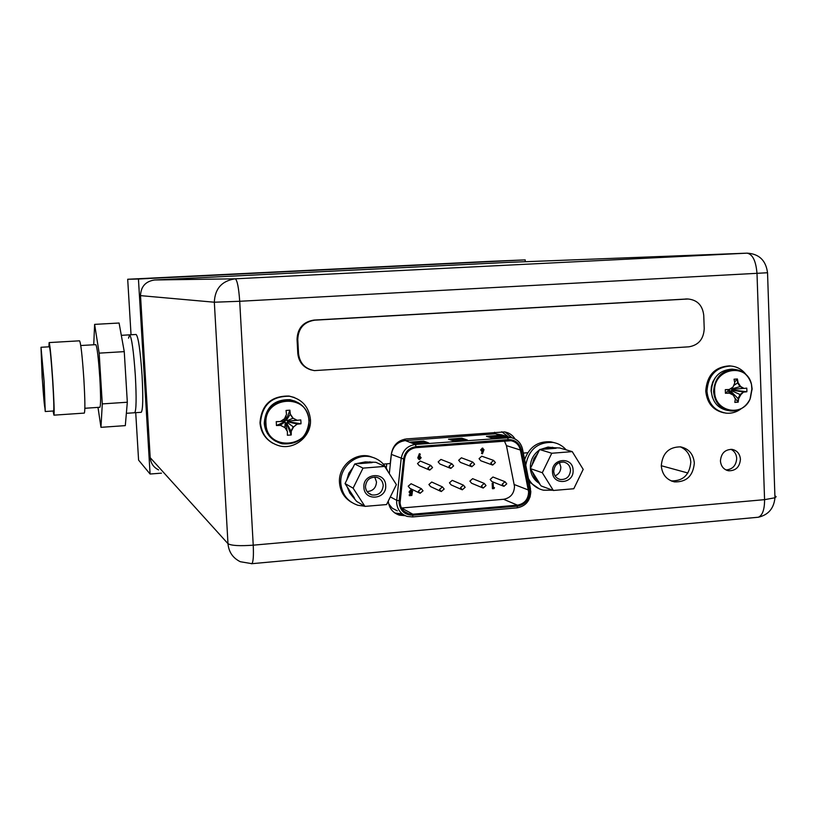 <?xml version="1.0" encoding="UTF-8"?>
<svg xmlns="http://www.w3.org/2000/svg" width="817" height="817" viewBox="0 0 817 817"><rect width="100%" height="100%" fill="white"/><g stroke="black" fill="none" stroke-linecap="round" stroke-linejoin="round"><path stroke-width="1.23" d="M510.053 262.308L154.607 279.976C145.589 281.334 140.902 286.542 140.524 295.631L150.195 457.663C150.737 463.29 153.545 467.375 158.6 469.908M720.431 460.931C720.972 466.354 723.699 469.632 728.601 470.786C735.78 470.847 739.722 467.007 740.437 459.277C739.885 453.772 737.108 450.473 732.083 449.381C725.006 449.432 721.125 453.282 720.431 460.931M694.338 463.076C693.429 454.099 688.843 448.696 680.592 446.868C668.847 446.899 662.403 453.21 661.28 465.802C662.148 474.544 666.56 479.906 674.495 481.897C686.505 482.183 693.122 475.913 694.338 463.076M388.249 501.127C389.117 508.235 392.824 512.913 399.401 515.17L405.212 515.69M527.711 452.741L523.288 453.088M515.088 438.995C512.596 435.073 509.114 432.724 504.62 431.927L406.488 438.923C398.104 440.2 393.079 445.112 391.404 453.67L390.199 463.566L383.357 464.107M730.949 449.299C734.483 451.107 736.403 454.14 736.699 458.398C736.168 465.527 732.594 469.377 725.986 469.959M680.214 446.817C686.678 449.575 690.212 454.691 690.804 462.167C689.619 474.861 683.094 481.111 671.206 480.917M399.401 515.17L397.256 513.944L403.047 514.465M397.256 513.944L395.009 513.096M505.131 432.019L512.177 437.861M687.148 298.981L313.994 320.08C303.209 321.796 297.551 328.209 297.051 339.31L297.797 353.455C298.746 361.962 303.23 367.466 311.246 369.978M688.016 299.002L314.77 320.172C303.955 321.888 298.287 328.311 297.776 339.443L298.532 353.628C299.768 363.228 305.058 368.896 314.402 370.612L688.915 346.817C698.535 345.162 703.641 339.106 704.223 328.659L703.743 315.301C702.549 305.354 697.309 299.921 688.016 299.002L686.433 298.961M364.944 506.387L353.107 488.157L363.014 468.121L384.664 466.405L396.378 484.614L386.564 504.559L364.944 506.387L356.651 501.403L349.829 493.213L347.123 486.758L354.578 498.227M385.695 485.492C385.532 471.205 362.666 473.023 363.902 487.279C364.116 501.607 386.941 499.677 385.695 485.492M353.107 488.157L345.05 483.572L347.123 486.758M346.786 480.079L348.798 473.237L353.015 467.477L345.05 483.572M363.014 468.121L354.741 463.985L365.301 461.901L375.943 462.32L384.664 466.405M358.54 463.688L372.174 462.616M354.741 463.985L353.015 467.477M383.224 485.41C382.775 481.193 380.579 478.486 376.617 477.281C369.876 476.76 366.149 479.957 365.454 486.861C365.883 490.986 368.018 493.672 371.858 494.928C378.69 495.582 382.479 492.416 383.224 485.41M374.737 477.046L376.494 481.918C376.075 487.923 372.93 491.129 367.037 491.548M502.2 484.215L504.998 481.703L506.754 483.838L503.936 486.35L502.2 484.215M493.55 477.251L492.917 477.005L490.18 479.467L491.885 481.55L503.282 486.095M504.355 440.904L506.428 445.612L514.496 486.421C514.128 493.682 510.492 497.972 503.589 499.289L401.494 508.011M419.438 453.752L420.306 454.119L419.468 456.07L421.163 457.683L419.611 459.511L417.885 457.928L419.346 453.711L417.783 457.888L418.845 459.389M420.101 456.152L419.489 456.029M411.196 490.986L411.594 491.364L410.839 490.935L410.103 491.885L410.655 492.671L412.309 492.406L410.491 492.6M411.727 490.088L410.747 489.894L409.051 491.946L410.001 493.499M411.074 493.631L410.931 494.591L409.256 494.734L409.307 495.643L411.829 495.49L412.309 492.406M494.499 487.667L493.427 487.759L493.111 483.204L492.181 483.286L492.416 488.689L493.979 488.617L494.499 487.667L493.427 487.698M441.619 459.695L440.914 459.42L438.157 461.901L439.903 464.015L450.075 468.131M482.367 456.417L481.754 456.203L479.058 458.664L480.815 460.778L491.997 464.853M432.489 482.387L431.723 482.04L428.894 484.512L430.579 486.595L440.465 491.201M473.319 478.946L472.645 478.67L469.877 481.131L471.572 483.225L482.479 487.79M452.965 480.662L452.25 480.355L449.442 482.816L451.137 484.91L461.534 489.495M411.901 484.134L411.084 483.735L408.204 486.207L409.889 488.3L419.244 492.917M462.054 458.051L461.401 457.806L458.664 460.277L460.431 462.391L471.103 466.487M421.051 461.36L420.306 461.054L417.507 463.535L419.264 465.649L428.905 469.785M482.867 448.165L480.672 449.881L481.785 451.423M482.306 451.525L481.499 453.404L482.459 453.823L481.611 453.445L482.438 451.515L480.784 449.922L482.306 448.104L484.001 449.677L482.459 453.823M400.075 502.812C400.647 508.409 403.506 512.075 408.663 513.822L412.83 514.199L517.427 505.151C524.514 503.803 528.242 499.391 528.619 491.936L520.378 450.034C519.091 444.897 515.956 441.793 510.962 440.71L416.088 447.665C409.634 448.666 405.804 452.475 404.599 459.093L400.075 502.812M453.956 441.057L448.543 439.199L461.86 438.198L467.426 440.036L453.956 441.057M505.621 437.136L492.304 438.147L486.462 436.329L499.636 435.328L505.621 437.136M428.792 442.977L415.169 444.019L410.175 442.109L423.655 441.088L428.792 442.977M461.86 438.198L461.911 439.178L465.036 440.22M450.892 440.016L461.911 439.178M499.636 435.328L499.687 436.309L503.047 437.33M489.005 437.115L499.687 436.309M423.655 441.088L423.696 442.079L426.586 443.141M412.35 442.937L423.696 442.079M419.468 456.989L418.835 457.806L419.55 458.531L420.204 457.704L419.468 456.989M419.713 457.02L420.101 457.663L419.233 458.47M409.256 494.734L409.399 495.694M410.931 494.591L409.358 494.785M411.022 494.642L411.186 493.591L410.328 493.631L409.154 491.997L410.839 489.945L412.687 491.272L411.594 491.364M492.181 483.286L492.539 488.729M493.223 483.255L492.294 483.337M449.013 466.262L451.832 463.729L453.639 465.894L450.8 468.427L449.013 466.262M490.833 462.933L493.601 460.4L495.408 462.565L492.641 465.087L490.833 462.933M439.526 489.424L442.436 486.901L444.172 489.046L441.251 491.568L439.526 489.424M481.438 485.941L484.277 483.419L486.023 485.564L483.174 488.076L481.438 485.941M460.553 487.678L463.423 485.155L465.159 487.3L462.279 489.822L460.553 487.678M418.375 491.191L421.317 488.648L423.043 490.803L420.091 493.325L418.375 491.191M469.989 464.587L472.777 462.065L474.595 464.219L471.787 466.752L469.989 464.587M427.904 467.947L430.763 465.404L432.561 467.579L429.691 470.122L427.904 467.947M482.438 450.606L483.061 449.799L482.52 449.084L481.724 449.901L482.265 450.606M482.541 449.095L483.061 449.799M482.949 449.758L482.326 450.575M374.993 458.184L369.509 456.254C354.425 452.434 338.156 466.599 339.474 482.53C340.189 491.293 344.212 497.89 351.535 502.332M364.648 506.213L357.907 505.274C347.644 501.709 341.945 494.377 340.801 483.296C339.484 467.304 355.803 453.078 370.938 456.907C378.965 458.899 384.613 463.739 387.891 471.419M554.457 442.722L550.872 441.834C538.035 440.945 529.283 446.899 524.616 459.695M529.048 481.826L539.322 488.862M525.729 465.261C528.711 449.503 537.78 441.885 552.935 442.426C558.195 443.314 562.607 445.796 566.171 449.861M552.568 490.19L543.458 490.19C536.789 488.627 531.765 484.747 528.385 478.548M553.344 490.476L542.284 472.716L551.771 453.251L572.237 451.627L583.195 469.367L573.779 488.75L553.344 490.476L541.201 485.982L534.798 477.986L532.286 471.705L539.271 482.878M573.085 470.194C573.023 456.295 551.414 458.01 552.486 471.889C552.598 485.829 574.167 484.001 573.085 470.194M542.284 472.716L530.345 468.59L532.286 471.705M532.01 465.19L533.961 458.541L537.974 452.945L530.345 468.59M551.771 453.251L539.639 449.544L549.637 447.542L559.706 447.971L572.237 451.627M555.121 447.982L548.023 447.062L540.282 449.493M539.394 450.034C533.092 454.528 530.08 460.706 530.366 468.57M530.366 468.621C531.081 475.341 534.206 480.345 539.741 483.633M543.223 449.268L556.132 448.257M539.639 449.544L537.974 452.945M570.521 470.132C570.062 465.772 567.815 463.096 563.771 462.095C557.664 461.942 554.314 465.077 553.722 471.501C554.161 475.79 556.357 478.456 560.319 479.508C566.498 479.753 569.898 476.628 570.521 470.132M559.42 462.545L560.84 466.987C560.768 471.246 558.838 474.197 555.06 475.862M295.172 401.188L289.892 399.656C274.124 399.401 265.576 407.244 264.248 423.165C264.963 431.284 268.803 437.33 275.778 441.292M265.974 423.727C263.483 395.857 308.54 392.854 308.887 420.663C311.451 448.257 266.546 451.689 265.974 423.727M276.217 421.674L280.282 421.511L284.439 418.835L286.501 414.413L286.052 410.451L289.882 410.185L290.341 414.137L293.089 418.222L297.255 420.306L300.789 419.918L300.932 421.848L300.993 423.778L297.214 424.054L293.558 426.954L291.26 431.264L291.209 434.971L287.39 435.257L287.421 431.539L284.908 427.577L280.497 425.391L276.432 425.534L276.279 421.664M297.459 424.166L300.891 423.788M287.094 431.008L286.226 425.626L285.102 423.89L284.908 427.577M286.226 425.626L285.991 423.175L284.01 421.409L285.827 420.071L286.062 415.383M285.102 423.89L285.511 422.44M293.558 426.954L297.214 424.054L287.809 421.838L288.462 421.092L286.992 420.755L286.481 419.325L285.817 419.376M287.809 421.838L286.052 423.87M289.902 410.308L290.096 414.035L292.721 418.059L297.01 420.193L287.768 421.143M297.255 420.306L288.462 421.092M293.089 418.222L286.992 420.755M290.341 414.137L286.522 420.03M289.882 410.185L286.481 419.325M284.204 418.988L285.429 420.867M280.527 421.358L284.704 421.358M280.374 421.449L284.01 421.409M276.432 425.534L284.04 422.113M284.551 427.403L280.262 425.269L284.735 422.062M280.497 425.391L276.565 425.534M300.993 423.778L288.503 421.786M286.685 423.124L291.015 431.141L293.191 426.77L287.073 422.328M291.22 434.858L291.26 431.264M291.209 434.971L286.726 423.819M310.44 419.489C311.798 435.716 295.09 450.014 279.465 445.878C268.16 442.538 261.828 434.93 260.47 423.053C261.961 404.966 271.652 396.041 289.555 396.255C301.953 399.033 308.918 406.774 310.44 419.489M294.334 397.481L289.024 396.051C271.152 395.837 261.471 404.752 259.99 422.798C260.766 431.795 264.963 438.566 272.602 443.131M733.993 369.355L732.165 369.141C719.317 369.978 712.363 377.352 711.301 391.261C712.475 402.23 718.061 408.653 728.07 410.543M714.65 391.66C712.884 368.457 746.799 361.89 751.477 384.337L752.14 388.974L750.026 399.176C742.336 417.548 714.487 411.778 714.65 391.66M737.383 378.976L738.098 382.652L740.611 386.472L744.042 388.443L746.758 388.126L746.871 389.934L746.881 391.731L743.593 391.986L740.886 394.631L738.65 398.676L738.18 402.168L734.84 402.413L735.3 398.921L733.339 395.183L729.346 393.13L725.425 393.273L725.302 389.658L729.224 389.505L733.053 387.003L734.749 382.887L734.044 379.211L737.383 378.976L734.616 382.121M744.164 392.068L746.799 391.752M731.45 393.804L729.877 390.679L728.601 390.352L729.826 389.198M731.971 394.468L729.877 390.679M740.886 394.631L740.049 394.509L743.593 391.986L731.889 390.118L732.471 389.423L730.827 388.483M731.889 390.118L730.572 391.997M737.414 379.088L737.537 382.57L739.763 386.349L743.47 388.361L731.869 389.464M743.307 388.371L732.471 389.423M740.611 386.472L731.195 389.096M738.098 382.652L733.707 385.512M728.672 389.525L729.183 389.658M726.252 389.617L728.58 389.699M725.425 393.273L728.601 390.352M725.557 393.273L728.784 393.048L729.203 390.312M728.784 393.048L729.346 393.13M746.881 391.731L732.492 390.077M730.888 391.312L738.088 398.584L740.049 394.509L731.246 390.577M738.2 402.066L738.088 398.584L738.65 398.676M738.18 402.168L734.779 397.859M732.716 394.856L730.909 391.966M743.47 388.361L744.042 388.443M741.203 408.725C736.607 412.187 731.562 413.668 726.068 413.167C714.661 411.022 708.298 403.7 706.96 391.21C708.155 375.391 716.06 366.996 730.664 366.016C737.169 366.557 742.408 369.57 746.391 375.034M731.062 366.036L729.428 365.873C714.844 366.853 706.95 375.238 705.755 391.026C706.991 403.118 713.088 410.4 724.046 412.851M525.28 261.726L525.198 259.888L488.178 261.44L127.697 279.261L131.037 334.766M135.724 412.667L138.584 460.114L150.083 474.023L161.48 473.145M127.697 279.261L138.441 279.016L150.083 474.023M141.127 412.299L141.27 412.289C142.944 409.889 143.21 397.644 142.066 375.544C140.31 350.401 138.328 336.706 136.112 334.47L129.627 334.847M525.198 259.888L138.441 279.016M128.565 338.167L129.566 334.847C131.68 337.094 133.62 350.799 135.367 375.973C136.531 398.083 136.316 410.338 134.723 412.738L134.58 412.748M53.095 411.002L53.932 415.159C54.433 412.993 54.065 401.617 52.819 381.008C51.236 357.55 50.011 344.733 49.132 342.578L48.887 346.817M41.003 347.276L42.147 377.597L45.252 411.523L44.108 381.294L41.003 347.276L49.408 346.786C50.174 348.696 51.267 360.021 52.656 380.753C53.769 398.972 54.096 409.041 53.646 410.961L53.605 410.961M44.016 381.12L45.119 408.357C44.557 408.183 43.597 397.991 42.229 377.76L41.289 350.34L44.016 381.12M121.304 335.327L129.566 334.847C131.68 337.094 133.62 350.799 135.367 375.973C136.531 398.083 136.316 410.338 134.723 412.738L141.27 412.289M97.989 407.387L100.971 427.332L125.307 425.626L127.319 402.23L124.255 351.637L119.088 323.021L94.619 324.38L93.741 344.774M100.971 427.332L102.288 403.904L99.163 353.138L94.619 324.38M127.319 402.23L102.288 403.904M124.255 351.637L99.163 353.138M80.76 345.53L95.773 344.651C97.08 346.49 98.418 357.519 99.807 377.74C100.808 395.52 100.838 405.355 99.919 407.264L99.837 407.264M49.153 342.578L79.535 340.822C80.822 342.946 82.262 355.681 83.855 379.047C85.039 399.564 85.193 410.91 84.325 413.096L84.243 413.096M767.541 272.745L239.708 301.279L253.229 545.174C253.719 555.764 253.27 561.933 251.891 563.669L240.31 561.718C232.876 558.052 228.77 552.047 227.984 543.683L214.33 302.219L140.524 295.631M150.195 457.663L227.984 543.683C231.191 545.654 239.606 546.144 253.229 545.174L764.569 499.657L774.955 497.767L776.15 496.716L774.894 495.705M154.607 279.976L235.214 278.811C237.247 280.119 238.738 287.615 239.708 301.279L214.33 302.219C214.922 288.636 221.877 280.834 235.214 278.811L747.014 253.158L509.767 262.318M756.767 517.375L758.36 517.232C762.537 515.353 764.6 509.491 764.569 499.657L757.012 273.644C756.001 261.011 752.661 254.179 747.014 253.158L509.869 262.318M747.157 253.147C759.197 253.893 765.999 260.5 767.551 272.98L774.955 497.767C773.903 508.399 768.378 514.884 758.36 517.232L251.37 563.74M661.27 465.721L687.883 473.002M402.832 514.485L404.997 515.711M297.776 339.443L297.051 339.31M297.797 353.455L298.532 353.628M313.994 320.08L314.77 320.172M687.168 299.022L685.596 298.981M401.566 508L412.83 514.199M517.427 505.151L503.589 499.289M399.156 500.75L403.618 459.001C404.926 451.862 409.062 447.747 416.047 446.664L508.245 439.607C515.067 439.628 519.428 443.028 521.307 449.799L529.569 491.854C529.15 499.912 525.127 504.671 517.478 506.142L412.881 515.2C404.895 515.088 400.299 510.982 399.094 502.894L399.156 500.75L396.715 500.331L401.178 458.623C402.669 450.422 407.428 445.694 415.434 444.458L416.047 446.664M403.618 459.001L391.363 454.405L389.311 473.625M502.006 434.94L495.378 433.776L405.303 440.577L415.434 444.458L510.809 437.575C517.038 438.892 520.94 442.753 522.543 449.146L521.307 449.799M508.245 439.607L507.551 437.442L495.378 433.776L494.602 432.295M529.314 489.771L530.529 489.056L522.574 449.33M412.626 516.916L517.09 507.847L517.478 506.142M530.825 491.63L530.049 497.093M508.48 436.881L501.73 431.774M404.66 439.168L405.303 440.577C397.47 441.783 392.824 446.388 391.363 454.405L391.312 454.385M390.332 496.899L396.715 500.331L396.643 502.802C397.348 509.706 400.881 514.25 407.244 516.436L412.595 516.936L407.244 516.436M388.667 503.803L392.283 508.225L397.317 510.839M412.881 515.2L412.595 516.936L517.09 507.847C525.668 506.203 530.243 500.801 530.805 491.64L522.543 449.36C520.929 442.824 517.018 438.892 510.809 437.575L502.251 435.012M394.846 512.984L401.852 513.852M386.737 463.842L386.278 468.11M514.271 484.542L528.395 490.006M520.378 450.034L506.428 445.612M309.183 420.571C307.56 437.207 298.491 444.938 282.008 443.774C271.99 440.874 266.373 434.164 265.168 423.645C266.505 407.663 275.074 399.799 290.893 400.054C301.759 402.526 307.856 409.348 309.183 420.5M752.048 389.004L750.394 398.134M746.636 404.272C742.132 409.194 736.74 411.421 730.449 410.951C720.38 409.082 714.763 402.628 713.578 391.609C714.65 377.658 721.625 370.254 734.503 369.417C741.642 370.142 746.871 373.91 750.18 380.702M715.457 377.423L712.822 381.815L711.352 386.778L711.086 390.914L712.444 397.522M728.601 470.786L726.967 470.367M671.349 480.978L674.495 481.897M370.979 462.31L369.856 461.779M371.858 494.928L368.181 492.876M504.998 481.703L492.917 477.005M408.663 513.822L403.966 511.207M451.832 463.729L440.914 459.42M493.601 460.4L481.754 456.203M442.436 486.901L431.723 482.04M484.277 483.419L472.645 478.67M463.423 485.155L452.25 480.355M421.317 488.648L411.084 483.735M472.777 462.065L461.401 457.806M430.763 465.404L420.306 461.054M370.938 456.907L369.509 456.254M552.935 442.426L550.872 441.834M553.844 447.716L552.221 447.246M560.319 479.508L558.215 478.782M289.892 399.656L290.893 400.054C301.718 402.536 307.784 409.388 309.112 420.602C307.437 437.258 298.399 444.989 282.008 443.774M288.503 421.041L289.463 420.969M283.07 421.306L284.867 420.101M283.305 421.409L284.265 421.337M289.555 396.255L289.024 396.051M732.165 369.141L734.503 369.417C743.082 370.458 748.74 375.442 751.477 384.347L751.854 389.055L750.026 399.176C745.604 407.469 739.079 411.39 730.449 410.951M732.747 389.352L733.584 389.3M728.202 389.678L729.04 389.617M730.684 392.568L728.662 391.476M730.664 366.016L729.428 365.873M45.252 411.523L53.646 410.961M126.369 413.31L134.723 412.738M84.856 408.275L99.919 407.264M53.932 415.159L84.325 413.096"/></g></svg>
